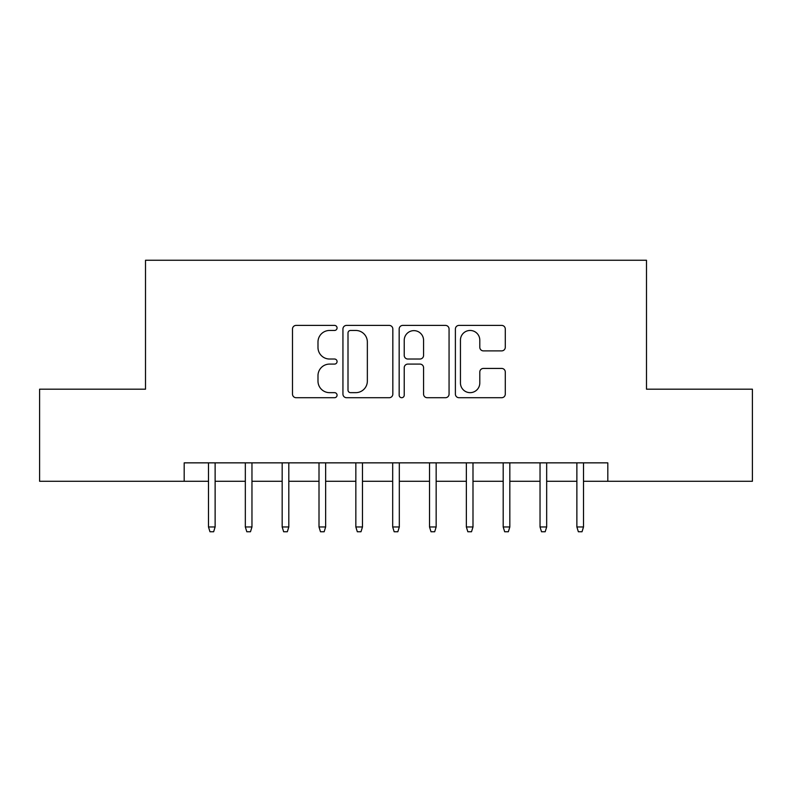 <?xml version="1.0" encoding="UTF-8"?>
<svg xmlns="http://www.w3.org/2000/svg" width="792" height="792" viewBox="0 0 792 792"><rect width="100%" height="100%" fill="white"/><g stroke="black" fill="none" stroke-linecap="round" stroke-linejoin="round"><path stroke-width="1.19" d="M337.065 327.928A2.534 2.534 0 0 0 334.531 325.403L296.109 325.403A3.613 3.613 0 0 0 292.495 329.017L292.495 394.099A3.613 3.613 0 0 0 296.109 397.713L334.531 397.713A2.534 2.534 0 0 0 337.065 395.188A2.534 2.534 0 0 0 334.531 392.654L329.561 392.654A11.573 11.573 0 0 1 317.988 381.081L317.988 375.655A11.573 11.573 0 0 1 329.561 364.092L334.531 364.092A2.534 2.534 0 0 0 337.065 361.558A2.534 2.534 0 0 0 334.531 359.023L329.561 359.023A11.573 11.573 0 0 1 317.988 347.46L317.988 342.035A11.573 11.573 0 0 1 329.561 330.462L334.531 330.462A2.534 2.534 0 0 0 337.065 327.928M501.673 350.886A3.613 3.613 0 0 0 505.286 347.272L505.286 329.017A3.613 3.613 0 0 0 501.673 325.403L459.004 325.403A3.613 3.613 0 0 0 455.39 329.017L455.39 394.099A3.613 3.613 0 0 0 459.004 397.713L501.673 397.713A3.613 3.613 0 0 0 505.286 394.099L505.286 372.042A3.613 3.613 0 0 0 501.673 368.428L483.417 368.428A3.613 3.613 0 0 0 479.794 372.042L479.794 382.982A9.672 9.672 0 0 1 470.121 392.654A9.672 9.672 0 0 1 460.449 382.982L460.449 340.134A9.672 9.672 0 0 1 470.121 330.462A9.672 9.672 0 0 1 479.794 340.134L479.794 347.272A3.613 3.613 0 0 0 483.417 350.886L501.673 350.886M184.19 481.279L39.6 481.279L39.6 389.189L145.51 389.189L145.51 260.251L646.49 260.251L646.49 389.189L752.4 389.189L752.4 481.279L607.811 481.279L607.811 462.855L184.19 462.855L184.19 481.279L208.494 481.279M392.832 329.017A3.613 3.613 0 0 0 389.218 325.403L346.55 325.403A3.613 3.613 0 0 0 342.936 329.017L342.936 394.099A3.613 3.613 0 0 0 346.55 397.713L389.218 397.713A3.613 3.613 0 0 0 392.832 394.099L392.832 329.017M402.781 325.403L445.45 325.403A3.613 3.613 0 0 1 449.064 329.017L449.064 394.099A3.613 3.613 0 0 1 445.45 397.713L427.185 397.713A3.613 3.613 0 0 1 423.572 394.099L423.572 367.706A3.613 3.613 0 0 0 419.958 364.092L407.84 364.092A3.613 3.613 0 0 0 404.227 367.706L404.227 395.188A2.534 2.534 0 0 1 401.692 397.713A2.534 2.534 0 0 1 399.168 395.188L399.168 329.017A3.613 3.613 0 0 1 402.781 325.403M215.127 481.279L245.332 481.279M251.965 481.279L282.17 481.279M288.803 481.279L319.008 481.279M325.641 481.279L355.846 481.279M362.479 481.279L392.683 481.279M399.317 481.279L429.521 481.279M436.154 481.279L466.359 481.279M472.992 481.279L503.197 481.279M509.83 481.279L540.035 481.279M546.668 481.279L576.873 481.279M583.506 481.279L607.811 481.279M350.529 330.462A2.534 2.534 0 0 0 348.005 332.996L348.005 390.119A2.534 2.534 0 0 0 350.529 392.654L355.776 392.654A11.573 11.573 0 0 0 367.349 381.081L367.349 342.035A11.573 11.573 0 0 0 355.776 330.462L350.529 330.462M423.572 340.312A9.672 9.672 0 0 0 413.899 330.64A9.672 9.672 0 0 0 404.227 340.312L404.227 355.41A3.613 3.613 0 0 0 407.84 359.023L419.958 359.023A3.613 3.613 0 0 0 423.572 355.41L423.572 340.312M208.494 526.957L209.969 531.749L213.652 531.749L215.127 526.957L208.494 526.957L208.494 462.855M215.127 526.957L215.127 462.855M245.332 526.957L246.807 531.749L250.49 531.749L251.965 526.957L245.332 526.957L245.332 462.855M251.965 526.957L251.965 462.855M282.17 526.957L283.645 531.749L287.328 531.749L288.803 526.957L282.17 526.957L282.17 462.855M288.803 526.957L288.803 462.855M319.008 526.957L320.483 531.749L324.166 531.749L325.641 526.957L319.008 526.957L319.008 462.855M325.641 526.957L325.641 462.855M355.846 526.957L357.321 531.749L361.003 531.749L362.479 526.957L355.846 526.957L355.846 462.855M362.479 526.957L362.479 462.855M392.683 526.957L394.159 531.749L397.841 531.749L399.317 526.957L392.683 526.957L392.683 462.855M399.317 526.957L399.317 462.855M429.521 526.957L430.997 531.749L434.679 531.749L436.154 526.957L429.521 526.957L429.521 462.855M436.154 526.957L436.154 462.855M466.359 526.957L467.834 531.749L471.517 531.749L472.992 526.957L466.359 526.957L466.359 462.855M472.992 526.957L472.992 462.855M503.197 526.957L504.672 531.749L508.355 531.749L509.83 526.957L503.197 526.957L503.197 462.855M509.83 526.957L509.83 462.855M540.035 526.957L541.51 531.749L545.193 531.749L546.668 526.957L540.035 526.957L540.035 462.855M546.668 526.957L546.668 462.855M576.873 526.957L578.348 531.749L582.031 531.749L583.506 526.957L576.873 526.957L576.873 462.855M583.506 526.957L583.506 462.855"/></g></svg>
